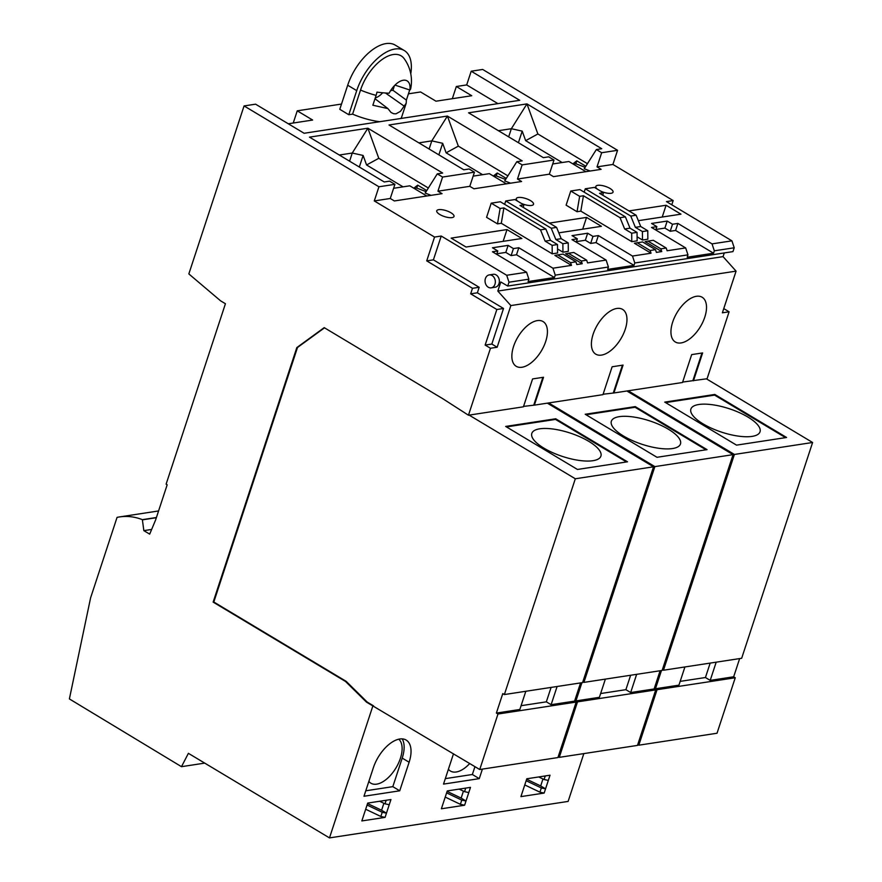<?xml version="1.0" encoding="UTF-8"?>
<svg xmlns="http://www.w3.org/2000/svg" width="882" height="882" viewBox="0 0 882 882"><rect width="100%" height="100%" fill="white"/><g stroke="black" fill="none" stroke-linecap="round" stroke-linejoin="round"><path stroke-width="1.32" d="M461.771 800.106L466.005 801.01L464.616 805.222L460.382 804.318L461.771 800.106L446.612 792.874M460.382 804.318L445.223 797.085M386.173 800.261L385.004 803.822L379.635 801.264M464.616 805.222L441.386 808.772L447.251 790.933L470.481 787.372L468.783 792.565L464.549 791.672L459.169 789.103M463.425 791.132L461.143 798.089L466.005 801.01L468.783 792.565M461.143 798.089L447.097 791.386M541.316 787.946L545.55 788.85L544.161 793.061L539.927 792.168L541.316 787.946L526.157 780.713M542.97 778.971L540.688 785.928L545.55 788.85L548.317 780.405L544.084 779.512L538.715 776.943M540.688 785.928L526.642 779.225M544.084 779.512L545.263 775.951M548.317 780.405L550.026 775.212L526.797 778.773L520.92 796.611L544.161 793.061M363.219 816.721L367.706 803.083L390.947 799.533L385.07 817.382L361.841 820.933L363.219 816.721M383.879 803.293L381.597 810.249L367.551 803.546M445.322 778.63L472.366 774.495L479.268 778.641L443.525 784.098L452.907 755.543A29.04 15.17 120.9 0 1 453.524 753.801M448.409 769.225A26.085 13.627 120.9 0 0 450.459 771.055A26.085 13.627 120.9 0 0 456.203 771.993A26.085 13.627 120.9 0 0 469.731 763.514M472.366 774.495L474.946 766.645M385.07 817.382L380.837 816.478L382.226 812.267L367.066 805.034M380.837 816.478L365.677 809.246M373.373 767.704L363.979 796.259L399.733 790.801L409.116 762.235A29.04 15.17 120.9 0 0 406.172 740.064A29.04 15.17 120.9 0 0 373.373 767.704M479.268 778.641L482.41 769.104M408.443 93.823L420.582 91.971L435.984 101.198L471.738 95.73L456.336 86.502L466.688 84.926L471.197 71.21L482.697 69.457L617.565 150.304L601.667 152.729L596.364 149.543L601.745 148.727L526.962 103.9L468.562 112.819L543.345 157.646L548.692 156.831L553.995 160.017L522.133 164.89L516.819 161.704L522.199 160.877L447.417 116.06L389.017 124.979L463.8 169.807L469.147 168.991L474.45 172.177L442.588 177.05L437.274 173.864L442.654 173.037L367.882 128.21L309.483 137.14L384.254 181.968L389.601 181.152L394.916 184.338L390.263 198.483L374.288 200.931L434.55 237.06L426.723 260.874L472.487 288.304L470.668 293.816L496.842 309.505L485.144 345.071L490.469 348.269L468.452 415.213L442.863 398.763L324.212 327.641L296.826 347.585L213.146 602.108L345.535 681.477L366.493 702.138L479.731 769.512L557.931 757.561L576.178 702.072L574.579 701.113L580.565 682.911M372.865 705.953L329.482 837.9L568.118 801.418L583.84 753.592M365.776 790.79L392.821 786.656L399.733 790.801M392.821 786.656L402.214 758.101A29.04 15.17 120.9 0 0 402.192 738.884M329.482 837.9L188.395 753.327L181.483 766.678L69.391 698.93L90.592 597.875L117.063 517.37A68.972 53.978 81.3 0 1 119.412 516.94A68.972 53.978 81.3 0 1 142.366 519.652L156.423 517.502M539.927 792.168L524.768 784.936M389.238 804.726L385.004 803.822M382.226 812.267L386.459 813.16L381.597 810.249M465.718 788.1L464.549 791.672M368.874 781.386A26.085 13.627 120.9 0 0 370.914 783.216A26.085 13.627 120.9 0 0 376.658 784.153A26.085 13.627 120.9 0 0 397.98 764.242A26.085 13.627 120.9 0 0 398.774 739.204M471.197 71.21L519.73 100.305L304.114 133.27L255.571 104.175L244.071 105.928L188.836 273.927L220.654 300.883L225.428 303.739L166.114 484.163L167.172 484.802L155.618 519.939L149.686 534.128L143.843 530.633L142.366 519.652M288.282 123.778L312.647 120.051L297.245 110.823L293.243 123.017M297.245 110.823L341.51 104.054M456.336 86.502L452.323 98.696M466.688 84.926L497.922 103.646M374.288 200.931L378.94 186.775L244.071 105.928M410.769 73.823A42.116 22.006 120.9 0 0 404.298 50.55L395.268 45.136A42.116 22.006 120.9 0 0 347.695 85.223L339.779 109.313L348.798 114.726L352.602 114.142A38.124 12.91 -161.8 0 0 379.679 121.716M352.602 114.142L360.529 90.052A35.942 18.776 -59.1 0 1 381.994 59.59A35.942 18.776 -59.1 0 1 404.177 58.664A38.124 38.124 0 0 1 410.714 88.63A38.102 9.129 -170.6 0 1 409.898 90.03A17.541 9.162 120.9 0 0 406.69 80.659A17.541 9.162 120.9 0 0 389.138 93.205A38.102 9.129 -170.6 0 1 376.967 92.136A26.68 20.881 81.3 0 1 376.107 95.355L372.854 105.223L387.926 108.596L391.024 112.466L393.637 113.723L395.952 113.822L400.417 111.386L406.194 103.26L401.641 117.097A38.124 12.91 -161.8 0 1 400.902 118.475M348.798 114.726L356.725 90.637L347.695 85.223M394.916 184.338L378.94 186.775M498.385 130.701L511.351 128.717L526.962 103.9L537.877 133.976L587.445 163.688M572.87 163.876L576.784 160.833L575.825 163.743L573.3 164.129M596.364 149.543L584.237 168.76L590.179 171.02M575.825 163.743L585.152 167.304M552.694 163.975L568.901 161.505L585.88 171.681M553.995 160.017L549.343 174.173L553.466 176.632L601.138 169.344L597.015 166.885L601.667 152.729M576.784 160.833L585.824 166.246M562.154 162.531L525.661 140.657L537.877 133.976M508.671 136.864L511.351 128.717L522.21 131.131L525.661 140.657M522.21 131.131L518.407 142.697M517.844 201.316A9.074 3.076 -161.8 0 1 516.279 198.637A9.074 3.076 -161.8 0 1 518.263 197.491A9.074 3.076 -161.8 0 1 528.329 199.497A9.074 3.076 -161.8 0 1 533.522 204.304A9.074 3.076 -161.8 0 1 531.537 205.451A9.074 3.076 -161.8 0 1 521.141 203.29M452.014 217.611A9.074 3.076 -161.8 0 1 441.948 215.605A9.074 3.076 -161.8 0 1 436.744 210.798A9.074 3.076 -161.8 0 1 438.729 209.651A9.074 3.076 -161.8 0 1 448.795 211.658A9.074 3.076 -161.8 0 1 453.998 216.465A9.074 3.076 -161.8 0 1 452.014 217.611M597.346 189.123A9.074 3.076 -161.8 0 1 595.813 186.477A9.074 3.076 -161.8 0 1 597.798 185.33A9.074 3.076 -161.8 0 1 607.863 187.348A9.074 3.076 -161.8 0 1 613.056 192.144A9.074 3.076 -161.8 0 1 611.072 193.29A9.074 3.076 -161.8 0 1 600.73 191.151M662.393 669.603L663.462 670.232L741.663 658.281L812.609 442.488L706.416 378.83L707.088 378.731L729.094 311.787L723.769 308.601L735.467 273.023M739.656 658.589L733.67 676.792L735.257 677.751L717.022 733.24L638.811 745.191L637.752 744.551M736.536 445.134L786.59 437.483L714.806 394.452L664.752 402.104L736.536 445.134M682.646 382.071L706.416 378.83M653.529 466.81L575.318 478.772L504.372 694.553L582.572 682.602L653.529 466.81L547.325 403.151L602.968 394.651L612.13 366.769L623.078 365.093L613.916 392.975L682.514 382.49L691.675 354.608L702.623 352.932L693.461 380.815M628.216 390.792L734.408 454.45L812.609 442.488M602.891 195.308L603.332 192.717L594.446 187.392L585.284 188.792L584.182 192.155M642.416 231.558L642.493 240.025L647.851 239.198L647.774 230.742L642.416 231.558L635.371 227.347L630.773 216.057L585.284 188.792M647.774 230.742L640.74 226.52L635.371 227.347M640.74 226.52L636.131 215.23L630.773 216.057M637.091 236.784L642.493 240.025M636.131 215.23L599.539 193.29L603.332 192.717M466.016 247.026L451.143 238.118L507.007 229.574L521.879 238.482L466.016 247.026M507.007 229.574L503.137 241.348M549.409 223.091L586.552 217.413L582.682 229.188M586.552 217.413L601.414 226.321L558.813 232.837M620.046 217.689L583.443 195.749L579.65 196.333L570.764 191.008L579.926 189.608L625.404 216.873L620.046 217.689L624.654 228.989L631.688 233.201L631.766 241.657L637.124 240.841L637.047 232.385L631.688 233.201M579.65 196.333L577.037 211.713L580.83 211.129L631.766 241.657M583.443 195.749L580.83 211.129M570.764 191.008L566.112 205.164L577.037 211.713M625.404 216.873L630.013 228.162L637.047 232.385M630.013 228.162L624.654 228.989M545.109 241.139L552.143 245.361L557.501 244.546L550.467 240.323L545.109 241.139L540.501 229.849L545.87 229.033L550.467 240.323M545.87 229.033L500.381 201.769L491.219 203.169L500.105 208.494L503.898 207.909L501.296 223.289L552.22 253.818L557.589 253.002L557.501 244.546M552.22 253.818L552.143 245.361M503.898 207.909L540.501 229.849M491.219 203.169L486.566 217.325L497.492 223.874L501.296 223.289M500.105 208.494L497.492 223.874M638.359 220.676L680.959 214.172L666.097 205.252L662.228 217.027M666.097 205.252L628.954 210.93M523.346 207.468L523.787 204.878L514.901 199.553L505.739 200.953L504.636 204.315M557.545 248.945L562.948 252.186L568.306 251.359L568.228 242.903L561.195 238.68L556.586 227.391L551.228 228.218L505.739 200.953M556.586 227.391L519.994 205.451L523.787 204.878M568.228 242.903L562.87 243.719L562.948 252.186M562.87 243.719L555.836 239.507L551.228 228.218M561.195 238.68L555.836 239.507M204.734 763.117L181.483 766.678M403.074 186.852L366.57 164.967L378.786 158.297L428.354 188.009M339.294 155.023L352.26 153.038L363.119 155.453L366.57 164.967M363.119 155.453L359.316 167.018M413.779 188.197L417.693 185.154L416.734 188.064L414.209 188.45M437.274 173.864L425.157 193.081L431.089 195.341M416.734 188.064L426.072 191.626M393.604 188.296L409.81 185.815L426.8 196.002M390.263 198.483L394.375 200.953L442.047 193.665L437.935 191.196L442.588 177.05M474.45 172.177L469.797 186.323L473.921 188.792L521.593 181.505L517.48 179.035L522.133 164.89M517.48 179.035L549.343 174.173M418.84 142.862L431.805 140.877L447.417 116.06L458.331 146.136L507.9 175.849M482.608 174.691L446.116 152.818L458.331 146.136M429.126 149.025L431.805 140.877L442.665 143.292L446.116 152.818M442.665 143.292L438.861 154.857M493.325 176.036L497.239 172.993L496.279 175.904L493.755 176.29M516.819 161.704L504.691 180.92L510.634 183.18M496.279 175.904L505.618 179.465M473.149 176.135L489.356 173.655L506.345 183.842M497.239 172.993L506.279 178.407M469.797 186.323L437.935 191.196M417.693 185.154L426.734 190.567M349.581 161.185L352.26 153.038L367.882 128.21L378.786 158.297M510.854 305.569L497.823 291.06L723.053 256.629L736.073 271.138L510.854 305.569L497.15 347.243L491.825 344.057L503.523 308.48L477.36 292.802L479.169 287.278L472.487 288.304M479.169 287.278L433.404 259.848L441.232 236.034L434.55 237.06M426.723 260.874L433.404 259.848M554.458 277.532L555.252 275.14L552.948 268.205L518.814 247.743L513.423 248.57L508.12 245.383L492.476 247.776L497.79 250.951L492.443 251.778L526.576 272.24L528.88 279.175L528.097 281.556L554.458 277.532L516.499 254.766L511.119 255.593L505.805 252.406L496.864 253.773M513.423 248.57L511.119 255.593M518.814 247.743L516.499 254.766M508.12 245.383L505.805 252.406M497.79 250.951L496.687 254.314M581.315 261.006L568.416 253.277L573.774 252.461L586.673 260.19L581.315 261.006L582.219 263.729L576.85 264.545L575.946 261.833L570.588 262.649L571.492 265.372L552.948 268.205M586.673 260.19L587.577 262.913L606.121 260.08L608.426 267.014L555.252 275.14M582.219 263.729L565.605 253.773L568.416 253.277M617.565 150.304L612.913 164.449L673.175 200.578L666.45 201.603L731.917 240.841L734.221 247.787L732.964 251.613L507.734 286.044L509.002 282.207L506.698 275.272L441.232 236.034M734.221 247.787L714.332 250.819L712.028 243.884L677.894 223.422L675.59 230.456L670.199 231.271L664.896 228.085L655.943 229.463M660.85 248.845L647.961 241.117L645.15 241.613L661.754 251.568L660.85 248.845L666.219 248.029L667.123 250.753L685.667 247.919L687.971 254.854L687.188 257.235L713.549 253.211L714.332 250.819M687.971 254.854L634.786 262.979L632.493 256.045L651.037 253.211L650.133 250.488L655.491 249.672L656.395 252.395L661.754 251.568M608.426 267.014L607.643 269.396L634.004 265.372L634.786 262.979M528.88 279.175L509.002 282.207M489.212 274.919L493.225 274.302A6.538 5.116 81.3 0 1 496.136 274.919A6.538 5.116 81.3 0 1 499.344 281.854A6.538 5.116 81.3 0 1 495.21 287.223L491.186 287.841A6.538 5.116 81.3 0 1 488.275 287.223A6.538 5.116 81.3 0 1 485.067 280.289A6.538 5.116 81.3 0 1 489.212 274.919A6.538 5.116 81.3 0 1 492.112 275.537A6.538 5.116 81.3 0 1 495.32 282.472A6.538 5.116 81.3 0 1 491.186 287.841M497.823 291.06L500.811 281.975L507.734 286.044M477.36 292.802L470.668 293.816M506.698 275.272L526.576 272.24M671.786 204.8L673.175 200.578M406.194 103.26L406.37 100.096L409.623 90.229A26.68 20.881 81.3 0 0 409.711 89.964M713.549 253.211L675.59 230.456M677.894 223.422L672.514 224.249L670.199 231.271M672.514 224.249L667.2 221.062L664.896 228.085M667.2 221.062L651.566 223.455L656.87 226.641L655.767 229.993M656.87 226.641L651.533 227.457L685.667 247.919M731.917 240.841L712.028 243.884M404.143 106.116L385.445 92.996M390.616 90.614L392.931 90.262L406.37 100.096M404.298 50.55A42.116 22.006 120.9 0 0 356.725 90.637M651.037 253.211L634.423 243.256L642.592 241.933L655.491 249.672M666.219 248.029L653.319 240.301L647.961 241.117M637.234 242.759L650.133 250.488M632.493 256.045L598.349 235.582L592.969 236.409L587.666 233.223L572.021 235.615L577.335 238.802L571.988 239.617L606.121 260.08M577.335 238.802L576.222 242.153M587.666 233.223L585.35 240.246L576.398 241.613M592.969 236.409L590.664 243.432L585.35 240.246M598.349 235.582L596.045 242.605L590.664 243.432M634.004 265.372L596.045 242.605M570.588 262.649L557.689 254.92L563.047 254.093L575.946 261.833M557.689 254.92L554.877 255.416L571.492 265.372M485.144 345.071L491.825 344.057M503.523 308.48L496.842 309.505M630.63 675.259L625.889 689.68L630.663 692.546L654.124 688.952L655.723 689.911L637.477 745.4L559.276 757.351L577.512 701.863L655.723 689.911M600.631 693.539L625.889 689.68M582.848 681.753L583.917 682.392L662.117 670.441L733.063 454.649L626.87 390.991M558.207 756.712L559.276 757.351M581.911 682.701L575.924 700.914L577.512 701.863M583.917 682.392L654.863 466.611L548.67 402.953M575.924 700.914L599.385 697.32L605.372 679.118M654.124 688.952L660.111 670.75M630.663 692.546L636.65 674.333M151.649 529.443L143.843 530.633M729.094 311.787L722.369 312.812L736.073 271.138M597.015 166.885L612.913 164.449M156.357 517.712L142.63 519.807M696.394 296.297A26.085 13.627 120.9 0 0 675.844 314.72A26.085 13.627 120.9 0 0 673.065 339.901A26.085 13.627 120.9 0 0 675.314 341.995A26.085 13.627 120.9 0 0 681.058 342.933A26.085 13.627 120.9 0 0 702.899 321.941A26.085 13.627 120.9 0 0 702.149 297.245A26.085 13.627 120.9 0 0 696.394 296.297M537.314 320.618A26.085 13.627 120.9 0 0 516.753 339.041A26.085 13.627 120.9 0 0 513.986 364.222A26.085 13.627 120.9 0 0 516.235 366.317A26.085 13.627 120.9 0 0 521.979 367.254A26.085 13.627 120.9 0 0 543.808 346.262A26.085 13.627 120.9 0 0 543.058 321.555A26.085 13.627 120.9 0 0 537.314 320.618M616.849 308.457A26.085 13.627 120.9 0 0 596.298 326.88A26.085 13.627 120.9 0 0 593.531 352.061A26.085 13.627 120.9 0 0 595.769 354.156A26.085 13.627 120.9 0 0 601.524 355.093A26.085 13.627 120.9 0 0 623.353 334.102A26.085 13.627 120.9 0 0 622.604 309.406A26.085 13.627 120.9 0 0 616.849 308.457M497.15 347.243L490.469 348.269M468.452 415.213L523.423 406.811L532.585 378.929L543.533 377.253L534.371 405.136L547.325 403.151M394.993 85.102L409.898 90.03M394.441 85.664L392.931 90.262M387.926 108.596L374.993 98.718M375.269 97.902A15.248 7.971 120.9 0 0 382.656 92.775M733.063 454.649L654.863 466.611M585.207 414.264L656.991 457.295L707.044 449.644L635.261 406.613L585.207 414.264M613.916 392.975L603.101 394.232M619.307 416.657A36.371 12.315 18.2 0 0 623.53 436.028A36.371 12.315 18.2 0 0 672.514 448.552A36.371 12.315 18.2 0 0 668.302 429.181A36.371 12.315 18.2 0 0 619.307 416.657M586.034 414.749L635.051 407.263L706.008 449.798M635.261 406.613L635.051 407.263M622.416 365.192L613.387 392.655M698.853 404.496A36.371 12.315 18.2 0 0 703.064 423.867A36.371 12.315 18.2 0 0 752.059 436.392A36.371 12.315 18.2 0 0 747.848 417.021A36.371 12.315 18.2 0 0 698.853 404.496M665.568 402.6L714.585 395.103L785.553 437.637M714.806 394.452L714.585 395.103M701.951 353.043L692.921 380.495M638.811 745.191L657.057 689.702L735.257 677.751M661.456 670.541L655.469 688.754L657.057 689.702M663.462 670.232L734.408 454.45M680.176 681.378L705.435 677.519L710.208 680.386L733.67 676.792M655.469 688.754L678.931 685.16L684.917 666.957M710.208 680.386L716.195 662.173M705.435 677.519L710.175 663.099M505.662 426.425L577.445 469.456L627.499 461.804L555.715 418.774L505.662 426.425M575.318 478.772L469.125 415.113M534.371 405.136L523.555 406.393M539.773 428.817A36.371 12.315 18.2 0 0 543.985 448.188A36.371 12.315 18.2 0 0 592.969 460.702A36.371 12.315 18.2 0 0 588.757 441.342A36.371 12.315 18.2 0 0 539.773 428.817M506.488 426.91L555.506 419.424L626.474 461.959M555.715 418.774L555.506 419.424M504.372 694.553L502.784 693.605L496.379 713.064L519.84 709.481L525.826 691.279M521.086 705.699L546.344 701.84L551.118 704.696L557.104 686.494M551.118 704.696L574.579 701.113M496.379 713.064L497.977 714.023L576.178 702.072M551.085 687.42L546.344 701.84M497.977 714.023L479.731 769.512M542.871 377.353L533.842 404.816M324.51 327.817L297.499 347.486L213.808 602.009L346.207 681.367L367.166 702.039L373.538 705.854M345.535 681.477L346.207 681.367M213.146 602.108L213.808 602.009M296.826 347.585L297.499 347.486M367.166 702.039L366.493 702.138M724.265 252.947L723.053 256.629M402.214 758.101L409.116 762.235M360.529 90.052A38.124 12.91 18.2 0 0 376.107 95.355M119.412 516.94L158.573 510.954"/></g></svg>
